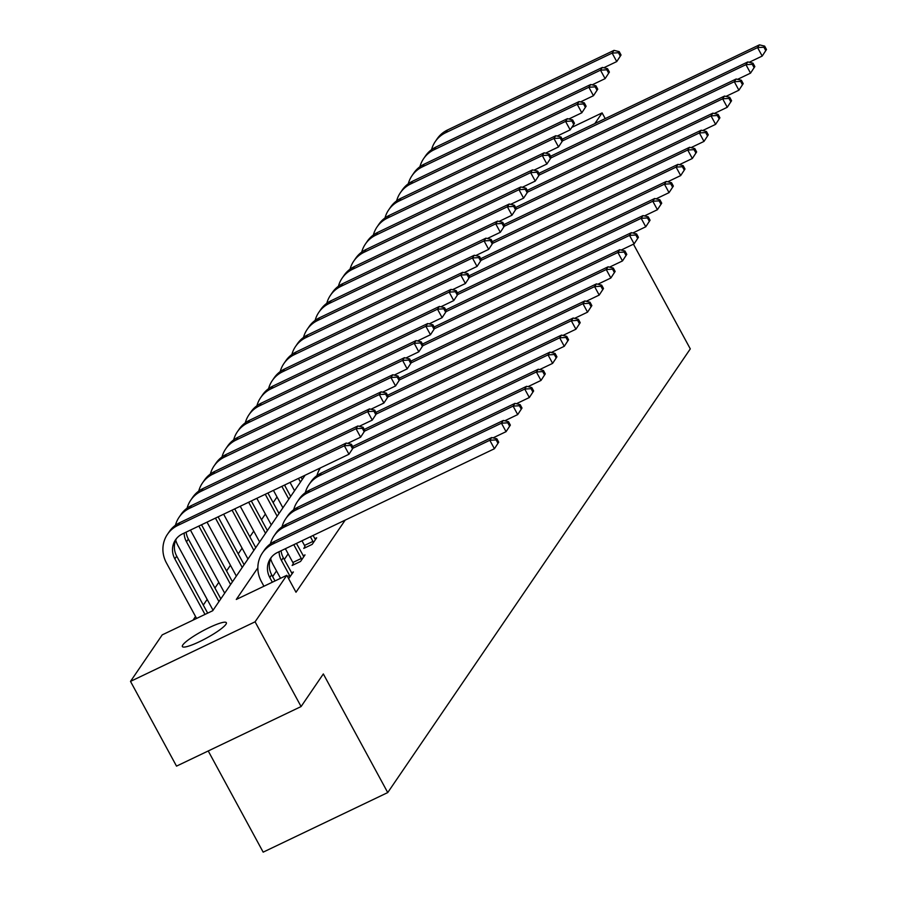 <?xml version="1.0" encoding="UTF-8"?>
<svg xmlns="http://www.w3.org/2000/svg" width="897" height="897" viewBox="0 0 897 897"><rect width="100%" height="100%" fill="white"/><g stroke="black" fill="none" stroke-linecap="round" stroke-linejoin="round"><path stroke-width="1.35" d="M225.909 624.334A25.015 4.07 151.5 0 1 202.924 639.987A25.015 4.07 151.5 0 1 182.371 646.569A25.015 4.07 151.5 0 1 182.82 644.943A25.015 4.07 151.5 0 1 205.794 629.29A25.015 4.07 151.5 0 1 226.347 622.697A25.015 4.07 151.5 0 1 225.909 624.334M208.227 750.957L263.169 852.15L387.739 792.567L690.298 348.888L633.45 244.186M387.739 792.567L323.335 673.939L301.089 706.556L176.518 766.128L130.502 681.395L162.222 634.874L212.724 610.722L305.126 475.231M285.425 484.649L284.786 485.58M277.016 496.972L273.148 502.656M265.377 514.048L261.498 519.733M253.739 531.125L249.859 536.798M242.089 548.19L238.221 553.875M230.451 565.267L226.571 570.952M218.812 582.344L214.932 588.017M207.162 599.409L203.294 605.094M195.524 616.486L193.034 620.141M257.843 567.846L236.292 599.454L286.805 575.302L295.999 592.244L345.188 520.114M288.161 553.841L284.282 559.526M276.511 570.918L272.643 576.592M288.621 578.666L293.386 571.961L291.525 572.847M293.341 563.708L292.13 565.48L300.551 561.455L305.025 554.895L303.164 555.781M304.98 546.632L303.769 548.403L312.19 544.378L316.663 537.819L314.813 538.705M301.089 706.556L255.084 621.812L130.502 681.395M605.217 118.617L602.111 112.899L594.823 123.584M571.882 127.352L602.111 112.899M286.805 575.302L255.084 621.812M274.998 580.942L271.656 574.786A19.543 18.389 34.3 0 1 271.477 557.138M272.34 582.209L269.795 577.522A19.543 18.389 34.3 0 1 270.479 558.461A19.543 18.389 34.3 0 1 277.42 552.518L494.415 448.747L489.818 440.27L272.823 544.042A29.321 27.583 -145.7 0 0 262.406 552.956A29.321 27.583 -145.7 0 0 261.375 581.548L263.92 586.234M498.721 442.187L494.415 448.747L498.721 442.187L496.882 438.801L496.131 439.9L497.97 443.286M496.131 439.9L489.818 440.27L491.679 437.534L274.684 541.306A29.321 27.583 -145.7 0 0 264.267 550.22L262.406 552.956M491.679 437.534L496.882 438.801M353.272 447.704L351.433 444.318L350.682 445.405L352.532 448.803L353.272 447.704L348.967 454.252L344.37 445.787L177.875 525.407A29.321 27.583 -145.7 0 0 167.459 534.309A29.321 27.583 -145.7 0 0 166.427 562.901L196.589 618.448M204.998 614.423L174.848 558.876A19.543 18.389 34.3 0 1 175.532 539.815A19.543 18.389 34.3 0 1 182.483 533.883L348.967 454.252L352.532 448.803M207.667 613.144L176.709 556.14A19.543 18.389 34.3 0 1 176.53 538.492M350.682 445.405L344.37 445.787L346.231 443.051L179.748 522.671A29.321 27.583 -145.7 0 0 169.331 531.573L167.459 534.309M346.231 443.051L351.433 444.318M292.175 573.744L283.295 557.71A19.543 18.389 34.3 0 1 281.075 550.769M287.488 576.58L289.63 575.549L281.434 560.446A19.543 18.389 34.3 0 1 279.09 551.722M289.63 575.549L290.112 576.749M270.67 558.82A29.321 27.583 -145.7 0 0 273.013 564.471L280.526 578.296M510.359 425.122L508.521 421.725L507.78 422.823L509.619 426.21L510.359 425.122L506.065 431.67L501.457 423.193L284.461 526.976A29.321 27.583 -145.7 0 0 274.045 535.879A29.321 27.583 -145.7 0 0 270.389 543.885M493.081 437.871L506.065 431.67L509.619 426.21M507.78 422.823L501.457 423.193L503.329 420.458L286.334 524.24A29.321 27.583 -145.7 0 0 275.906 533.143L274.045 535.879M503.329 420.458L508.521 421.725M303.814 556.667L296.447 543.425M293.745 564.706L292.859 562.497L301.28 558.472L293.79 544.692M301.28 558.472L301.762 559.683M285.369 548.717L292.859 562.497M522.009 408.045L520.159 404.659L519.419 405.747L521.258 409.144L522.009 408.045L517.704 414.593L513.106 406.117L296.111 509.9A29.321 27.583 -145.7 0 0 285.683 518.802A29.321 27.583 -145.7 0 0 282.028 526.808M504.731 420.805L517.704 414.593L521.258 409.144M519.419 405.747L513.106 406.117L514.968 403.381L297.972 507.164A29.321 27.583 -145.7 0 0 287.556 516.067L285.683 518.802M514.968 403.381L520.159 404.659M175.722 540.173A29.321 27.583 -145.7 0 0 178.077 545.836L213.049 610.252M218.958 601.595L186.486 541.81A19.543 18.389 34.3 0 1 184.143 533.087M220.819 598.86L188.359 539.075A19.543 18.389 34.3 0 1 186.139 532.134M364.911 430.627L363.072 427.241L362.332 428.34L364.171 431.726L364.911 430.627L360.616 437.187L356.008 428.71L189.525 508.33A29.321 27.583 -145.7 0 0 179.097 517.244A29.321 27.583 -145.7 0 0 175.442 525.25M347.644 443.387L360.616 437.187L364.171 431.726M362.332 428.34L356.008 428.71L357.881 425.974L191.386 505.594A29.321 27.583 -145.7 0 0 180.97 514.508L179.097 517.244M357.881 425.974L363.072 427.241M190.433 530.082L224.687 593.175M230.596 584.519L198.854 526.057M232.458 581.783L201.511 524.779M376.561 413.562L374.722 410.164L373.971 411.263L375.809 414.649L376.561 413.562L372.255 420.11L367.658 411.633L201.163 491.264A29.321 27.583 -145.7 0 0 190.747 500.167A29.321 27.583 -145.7 0 0 187.092 508.173M359.282 426.31L372.255 420.11L375.809 414.649M373.971 411.263L367.658 411.633L369.519 408.897L203.025 488.529A29.321 27.583 -145.7 0 0 192.608 497.431L190.747 500.167M369.519 408.897L374.722 410.164M315.452 539.59L313.053 535.475M305.384 547.641L304.498 545.432L312.918 541.407L310.396 536.754M312.918 541.407L313.401 542.607M301.975 540.779L304.498 545.432M533.648 390.969L531.809 387.582L531.058 388.681L532.896 392.067L533.648 390.969L529.342 397.528L524.745 389.051L307.749 492.823A29.321 27.583 -145.7 0 0 297.333 501.737A29.321 27.583 -145.7 0 0 293.667 509.743M516.369 403.728L529.342 397.528L532.896 392.067M531.058 388.681L524.745 389.051L526.606 386.315L309.611 490.087A29.321 27.583 -145.7 0 0 299.194 499.001L297.333 501.737M526.606 386.315L531.809 387.582M545.286 373.903L543.447 370.506L542.707 371.605L544.546 374.991L545.286 373.903L540.992 380.451L536.384 371.975L319.388 475.758A29.321 27.583 -145.7 0 0 308.972 484.66A29.321 27.583 -145.7 0 0 305.316 492.666M528.008 386.652L540.992 380.451L544.546 374.991M542.707 371.605L536.384 371.975L538.256 369.239L321.261 473.022A29.321 27.583 -145.7 0 0 310.833 481.924L308.972 484.66M538.256 369.239L543.447 370.506M556.936 356.827L555.086 353.44L554.346 354.528L556.185 357.925L556.936 356.827L552.63 363.375L548.033 354.898L352.958 448.197M539.658 369.586L552.63 363.375L556.185 357.925M554.346 354.528L548.033 354.898L549.895 352.162L352.622 446.515M320.386 467.931A29.321 27.583 -145.7 0 0 316.955 475.589M549.895 352.162L555.086 353.44M207.028 522.144L236.337 576.109M242.235 567.453L215.448 518.118M244.107 564.718L218.106 516.84M388.199 396.485L386.36 393.099L385.609 394.187L387.459 397.584L388.199 396.485L383.894 403.033L379.296 394.568L212.802 474.188A29.321 27.583 -145.7 0 0 202.386 483.091A29.321 27.583 -145.7 0 0 198.73 491.096M370.921 409.245L383.894 403.033L387.459 397.584M385.609 394.187L379.296 394.568L381.158 391.832L214.675 471.452A29.321 27.583 -145.7 0 0 204.258 480.355L202.386 483.091M381.158 391.832L386.36 393.099M223.633 514.194L247.976 559.033M253.885 550.377L232.054 510.169M255.746 547.641L234.711 508.902M399.838 379.409L397.999 376.022L397.259 377.121L399.098 380.507L399.838 379.409L395.543 385.968L390.935 377.491L224.452 457.111A29.321 27.583 -145.7 0 0 214.024 466.014A29.321 27.583 -145.7 0 0 210.369 474.031M382.559 392.168L395.543 385.968L399.098 380.507M397.259 377.121L390.935 377.491L392.808 374.755L226.313 454.375A29.321 27.583 -145.7 0 0 215.897 463.278L214.024 466.014M392.808 374.755L397.999 376.022M240.239 506.256L259.614 541.956M265.523 533.3L248.648 502.23M267.384 530.564L251.317 500.963M411.488 362.343L409.649 358.946L408.897 360.045L410.736 363.431L411.488 362.343L407.182 368.891L402.585 360.415L236.09 440.046A29.321 27.583 -145.7 0 0 225.674 448.949A29.321 27.583 -145.7 0 0 222.008 456.954M394.209 375.092L407.182 368.891L410.736 363.431M408.897 360.045L402.585 360.415L404.446 357.679L237.952 437.31A29.321 27.583 -145.7 0 0 227.535 446.213L225.674 448.949M404.446 357.679L409.649 358.946M568.575 339.75L566.736 336.364L565.985 337.463L567.823 340.849L568.575 339.75L564.269 346.298L559.672 337.833L364.608 431.121M551.296 352.51L564.269 346.298L567.823 340.849M565.985 337.463L559.672 337.833L561.533 335.097L364.272 429.439M561.533 335.097L566.736 336.364M256.834 498.317L271.264 524.891M277.162 516.235L265.254 494.292M279.034 513.499L267.911 493.025M423.126 345.267L421.287 341.88L420.536 342.968L422.386 346.365L423.126 345.267L418.821 351.815L414.223 343.338L247.729 422.969A29.321 27.583 -145.7 0 0 237.313 431.872A29.321 27.583 -145.7 0 0 233.657 439.878M405.848 358.026L418.821 351.815L422.386 346.365M420.536 342.968L414.223 343.338L416.085 340.602L249.601 420.233A29.321 27.583 -145.7 0 0 239.185 429.136L237.313 431.872M416.085 340.602L421.287 341.88M580.213 322.685L578.374 319.287L577.634 320.386L579.473 323.772L580.213 322.685L575.919 329.233L571.311 320.756L376.247 414.044M562.935 335.433L575.919 329.233L579.473 323.772M577.634 320.386L571.311 320.756L573.183 318.02L375.91 412.362M573.183 318.02L578.374 319.287M273.439 490.379L282.903 507.814M288.812 499.158L281.86 486.353M290.673 496.422L284.517 485.086M434.765 328.19L432.926 324.804L432.186 325.903L434.025 329.289L434.765 328.19L430.47 334.749L425.862 326.273L259.379 405.893A29.321 27.583 -145.7 0 0 248.951 414.795A29.321 27.583 -145.7 0 0 245.296 422.812M417.486 340.95L430.47 334.749L434.025 329.289M432.186 325.903L425.862 326.273L427.734 323.537L261.24 403.157A29.321 27.583 -145.7 0 0 250.824 412.059L248.951 414.795M427.734 323.537L432.926 324.804M591.863 305.608L590.013 302.222L589.273 303.309L591.112 306.696L591.863 305.608L587.557 312.156L582.949 303.679L387.885 396.979M574.585 318.368L587.557 312.156L591.112 306.696M589.273 303.309L582.949 303.679L584.822 300.943L387.549 395.297M584.822 300.943L590.013 302.222M290.045 482.44L294.541 490.737M300.45 482.081L298.454 478.415M302.311 479.346L301.112 477.148M446.414 311.124L444.576 307.727L443.824 308.826L445.663 312.212L446.414 311.124L442.109 317.673L437.512 309.196L271.017 388.827A29.321 27.583 -145.7 0 0 260.601 397.73A29.321 27.583 -145.7 0 0 256.934 405.736M429.136 323.873L442.109 317.673L445.663 312.212M443.824 308.826L437.512 309.196L439.373 306.46L272.879 386.091A29.321 27.583 -145.7 0 0 262.462 394.994L260.601 397.73M439.373 306.46L444.576 307.727M603.502 288.531L601.663 285.145L600.912 286.233L602.75 289.63L603.502 288.531L599.196 295.079L594.599 286.614L399.535 379.902M586.223 301.291L599.196 295.079L602.75 289.63M600.912 286.233L594.599 286.614L596.46 283.878L399.199 378.22M596.46 283.878L601.663 285.145M458.053 294.048L456.214 290.662L455.463 291.749L457.313 295.147L458.053 294.048L453.747 300.596L449.15 292.119L282.656 371.75A29.321 27.583 -145.7 0 0 272.24 380.653A29.321 27.583 -145.7 0 0 268.584 388.659M440.775 306.808L453.747 300.596L457.313 295.147M455.463 291.749L449.15 292.119L451.012 289.383L284.528 369.015A29.321 27.583 -145.7 0 0 274.112 377.917L272.24 380.653M451.012 289.383L456.214 290.662M615.14 271.455L613.301 268.068L612.561 269.167L614.4 272.553L615.14 271.455L610.846 278.014L606.237 269.537L411.174 362.825M597.862 284.214L610.846 278.014L614.4 272.553M612.561 269.167L606.237 269.537L608.11 266.801L410.837 361.143M608.11 266.801L613.301 268.068M469.692 276.971L467.853 273.585L467.113 274.684L468.952 278.07L469.692 276.971L465.397 283.519L460.789 275.054L294.306 354.674A29.321 27.583 -145.7 0 0 283.878 363.577A29.321 27.583 -145.7 0 0 280.223 371.582M452.413 289.731L465.397 283.519L468.952 278.07M467.113 274.684L460.789 275.054L462.661 272.318L296.167 351.938A29.321 27.583 -145.7 0 0 285.751 360.841L283.878 363.577M462.661 272.318L467.853 273.585M626.79 254.389L624.94 251.003L624.2 252.091L626.039 255.477L626.79 254.389L622.484 260.937L617.876 252.461L422.812 345.749M609.512 267.138L622.484 260.937L626.039 255.477M624.2 252.091L617.876 252.461L619.749 249.725L422.476 344.067M619.749 249.725L624.94 251.003M481.341 259.906L479.503 256.508L478.751 257.607L480.59 260.993L481.341 259.906L477.036 266.454L472.439 257.977L305.944 337.597A29.321 27.583 -145.7 0 0 295.528 346.511A29.321 27.583 -145.7 0 0 291.861 354.517M464.063 272.654L477.036 266.454L480.59 260.993M478.751 257.607L472.439 257.977L474.3 255.241L307.806 334.861A29.321 27.583 -145.7 0 0 297.389 343.775L295.528 346.511M474.3 255.241L479.503 256.508M638.429 237.313L636.59 233.926L635.838 235.014L637.677 238.411L638.429 237.313L634.123 243.861L629.526 235.395L434.462 328.683M621.15 250.072L634.123 243.861L637.677 238.411M635.838 235.014L629.526 235.395L631.387 232.659L434.126 327.001M631.387 232.659L636.59 233.926M492.98 242.829L491.141 239.443L490.39 240.531L492.24 243.917L492.98 242.829L488.674 249.377L484.077 240.901L317.583 320.532A29.321 27.583 -145.7 0 0 307.166 329.434A29.321 27.583 -145.7 0 0 303.511 337.44M475.702 255.589L488.674 249.377L492.24 243.917M490.39 240.531L484.077 240.901L485.939 238.165L319.455 317.796A29.321 27.583 -145.7 0 0 309.039 326.699L307.166 329.434M485.939 238.165L491.141 239.443M650.067 220.236L648.228 216.85L647.488 217.949L649.327 221.335L650.067 220.236L645.762 226.795L641.164 218.319L446.101 311.607M632.789 232.996L645.762 226.795L649.327 221.335M647.488 217.949L641.164 218.319L643.037 215.583L445.764 309.925M643.037 215.583L648.228 216.85M504.619 225.752L502.78 222.366L502.04 223.454L503.879 226.851L504.619 225.752L500.324 232.301L495.716 223.835L329.233 303.455A29.321 27.583 -145.7 0 0 318.805 312.358A29.321 27.583 -145.7 0 0 315.15 320.364M487.34 238.512L500.324 232.301L503.879 226.851M502.04 223.454L495.716 223.835L497.588 221.099L331.094 300.719A29.321 27.583 -145.7 0 0 320.678 309.622L318.805 312.358M497.588 221.099L502.78 222.366M661.717 203.171L659.867 199.773L659.127 200.872L660.966 204.258L661.717 203.171L657.411 209.719L652.803 201.242L457.739 294.53M644.438 215.919L657.411 209.719L660.966 204.258M659.127 200.872L652.803 201.242L654.675 198.506L457.403 292.848M654.675 198.506L659.867 199.773M516.268 208.676L514.43 205.29L513.678 206.388L515.517 209.775L516.268 208.676L511.963 215.235L507.366 206.759L340.871 286.378A29.321 27.583 -145.7 0 0 330.455 295.292A29.321 27.583 -145.7 0 0 326.788 303.298M498.99 221.436L511.963 215.235L515.517 209.775M513.678 206.388L507.366 206.759L509.227 204.023L342.732 283.643A29.321 27.583 -145.7 0 0 332.316 292.557L330.455 295.292M509.227 204.023L514.43 205.29M673.355 186.094L671.517 182.708L670.765 183.795L672.604 187.193L673.355 186.094L669.05 192.642L664.453 184.177L469.389 277.465M656.077 198.854L669.05 192.642L672.604 187.193M670.765 183.795L664.453 184.177L666.314 181.441L469.053 275.783M666.314 181.441L671.517 182.708M527.907 191.61L526.068 188.213L525.317 189.312L527.167 192.698L527.907 191.61L523.601 198.159L519.004 189.682L352.51 269.313A29.321 27.583 -145.7 0 0 342.093 278.216A29.321 27.583 -145.7 0 0 338.438 286.221M510.628 204.359L523.601 198.159L527.167 192.698M525.317 189.312L519.004 189.682L520.865 186.946L354.382 266.577A29.321 27.583 -145.7 0 0 343.966 275.48L342.093 278.216M520.865 186.946L526.068 188.213M684.994 169.017L683.155 165.631L682.415 166.73L684.254 170.116L684.994 169.017L680.688 175.577L676.091 167.1L481.027 260.388M667.716 181.777L680.688 175.577L684.254 170.116M682.415 166.73L676.091 167.1L677.964 164.364L480.691 258.706M677.964 164.364L683.155 165.631M539.546 174.534L537.707 171.148L536.967 172.235L538.805 175.633L539.546 174.534L535.251 181.082L530.643 172.616L364.16 252.236A29.321 27.583 -145.7 0 0 353.732 261.139A29.321 27.583 -145.7 0 0 350.077 269.145M522.267 187.294L535.251 181.082L538.805 175.633M536.967 172.235L530.643 172.616L532.515 169.881L366.021 249.501A29.321 27.583 -145.7 0 0 355.604 258.403L353.732 261.139M532.515 169.881L537.707 171.148M696.644 151.952L694.794 148.554L694.054 149.653L695.893 153.039L696.644 151.952L692.338 158.5L687.73 150.023L492.666 243.311M679.365 164.7L692.338 158.5L695.893 153.039M694.054 149.653L687.73 150.023L689.602 147.287L492.33 241.629M689.602 147.287L694.794 148.554M551.195 157.457L549.356 154.071L548.605 155.17L550.444 158.556L551.195 157.457L546.89 164.016L542.293 155.54L375.798 235.16A29.321 27.583 -145.7 0 0 365.382 244.074A29.321 27.583 -145.7 0 0 361.715 252.079M533.917 170.217L546.89 164.016L550.444 158.556M548.605 155.17L542.293 155.54L544.154 152.804L377.659 232.424A29.321 27.583 -145.7 0 0 367.243 241.338L365.382 244.074M544.154 152.804L549.356 154.071M708.282 134.875L706.444 131.489L705.692 132.577L707.531 135.974L708.282 134.875L703.977 141.423L699.38 132.947L504.316 226.246M691.004 147.635L703.977 141.423L707.531 135.974M705.692 132.577L699.38 132.947L701.241 130.211L503.979 224.564M701.241 130.211L706.444 131.489M562.834 140.392L560.995 136.994L560.244 138.093L562.094 141.479L562.834 140.392L558.528 146.94L553.931 138.463L387.437 218.094A29.321 27.583 -145.7 0 0 377.02 226.997A29.321 27.583 -145.7 0 0 373.365 235.003M545.555 153.14L558.528 146.94L562.094 141.479M560.244 138.093L553.931 138.463L555.792 135.727L389.309 215.358A29.321 27.583 -145.7 0 0 378.882 224.261L377.02 226.997M555.792 135.727L560.995 136.994M719.921 117.799L718.082 114.412L717.342 115.511L719.181 118.897L719.921 117.799L715.615 124.358L711.018 115.881L515.954 209.169M702.643 130.558L715.615 124.358L719.181 118.897M717.342 115.511L711.018 115.881L712.891 113.145L515.618 207.487M712.891 113.145L718.082 114.412M574.472 123.315L572.634 119.929L571.894 121.017L573.732 124.414L574.472 123.315L570.178 129.863L565.57 121.398L399.087 201.018A29.321 27.583 -145.7 0 0 388.659 209.92A29.321 27.583 -145.7 0 0 385.004 217.926M557.194 136.075L570.178 129.863L573.732 124.414M571.894 121.017L565.57 121.398L567.442 118.662L400.948 198.282A29.321 27.583 -145.7 0 0 390.531 207.185L388.659 209.92M567.442 118.662L572.634 119.929M731.571 100.733L729.721 97.336L728.981 98.435L730.82 101.821L731.571 100.733L727.265 107.281L722.657 98.805L527.593 192.093M714.292 113.482L727.265 107.281L730.82 101.821M728.981 98.435L722.657 98.805L724.529 96.069L527.257 190.411M724.529 96.069L729.721 97.336M586.122 106.238L584.283 102.852L583.532 103.951L585.371 107.337L586.122 106.238L581.817 112.798L577.22 104.321L410.725 183.941A29.321 27.583 -145.7 0 0 400.309 192.844A29.321 27.583 -145.7 0 0 396.642 200.861M568.844 118.998L581.817 112.798L585.371 107.337M583.532 103.951L577.22 104.321L579.081 101.585L412.586 181.205A29.321 27.583 -145.7 0 0 402.17 190.108L400.309 192.844M579.081 101.585L584.283 102.852M743.209 83.656L741.371 80.27L740.619 81.358L742.458 84.755L743.209 83.656L738.904 90.205L734.307 81.728L539.243 175.027M725.931 96.416L738.904 90.205L742.458 84.755M740.619 81.358L734.307 81.728L736.168 78.992L538.906 173.345M736.168 78.992L741.371 80.27M597.761 89.173L595.922 85.776L595.171 86.874L597.021 90.261L597.761 89.173L593.455 95.721L588.858 87.244L422.364 166.876A29.321 27.583 -145.7 0 0 411.947 175.778A29.321 27.583 -145.7 0 0 408.292 183.784M580.482 101.922L593.455 95.721L597.021 90.261M595.171 86.874L588.858 87.244L590.719 84.509L424.236 164.14A29.321 27.583 -145.7 0 0 413.809 173.043L411.947 175.778M590.719 84.509L595.922 85.776M754.848 66.58L753.009 63.194L752.269 64.292L754.108 67.679L754.848 66.58L750.542 73.128L745.945 64.662L550.881 157.95M737.569 79.34L750.542 73.128L754.108 67.679M752.269 64.292L745.945 64.662L747.818 61.927L550.545 156.269M747.818 61.927L753.009 63.194M609.399 72.096L607.561 68.71L606.821 69.798L608.659 73.195L609.399 72.096L605.105 78.644L600.497 70.168L434.013 149.799A29.321 27.583 -145.7 0 0 423.586 158.702A29.321 27.583 -145.7 0 0 419.931 166.707M592.121 84.856L605.105 78.644L608.659 73.195M606.821 69.798L600.497 70.168L602.369 67.432L435.875 147.063A29.321 27.583 -145.7 0 0 425.458 155.966L423.586 158.702M602.369 67.432L607.561 68.71M766.498 49.514L764.648 46.117L763.908 47.216L765.746 50.602L766.498 49.514L762.192 56.063L757.584 47.586L562.52 140.874M749.219 62.263L762.192 56.063L765.746 50.602M763.908 47.216L757.584 47.586L759.456 44.85L562.184 139.192M759.456 44.85L764.648 46.117M621.049 55.02L619.21 51.634L618.459 52.732L620.298 56.119L621.049 55.02L616.744 61.579L612.146 53.102L445.652 132.722A29.321 27.583 -145.7 0 0 435.236 141.625A29.321 27.583 -145.7 0 0 431.569 149.642M603.771 67.78L616.744 61.579L620.298 56.119M618.459 52.732L612.146 53.102L614.008 50.367L447.513 129.987A29.321 27.583 -145.7 0 0 437.097 138.889L435.236 141.625M614.008 50.367L619.21 51.634M269.795 577.522L271.656 574.786M272.823 544.042L274.684 541.306M174.848 558.876L176.709 556.14M177.875 525.407L179.748 522.671M281.434 560.446L283.295 557.71M284.461 526.976L286.334 524.24M296.111 509.9L297.972 507.164M186.486 541.81L188.359 539.075M189.525 508.33L191.386 505.594M201.163 491.264L203.025 488.529M307.749 492.823L309.611 490.087M319.388 475.758L321.261 473.022M212.802 474.188L214.675 471.452M224.452 457.111L226.313 454.375M236.09 440.046L237.952 437.31M247.729 422.969L249.601 420.233M259.379 405.893L261.24 403.157M271.017 388.827L272.879 386.091M282.656 371.75L284.528 369.015M294.306 354.674L296.167 351.938M305.944 337.597L307.806 334.861M317.583 320.532L319.455 317.796M329.233 303.455L331.094 300.719M340.871 286.378L342.732 283.643M352.51 269.313L354.382 266.577M364.16 252.236L366.021 249.501M375.798 235.16L377.659 232.424M387.437 218.094L389.309 215.358M399.087 201.018L400.948 198.282M410.725 183.941L412.586 181.205M422.364 166.876L424.236 164.14M434.013 149.799L435.875 147.063M445.652 132.722L447.513 129.987"/></g></svg>
